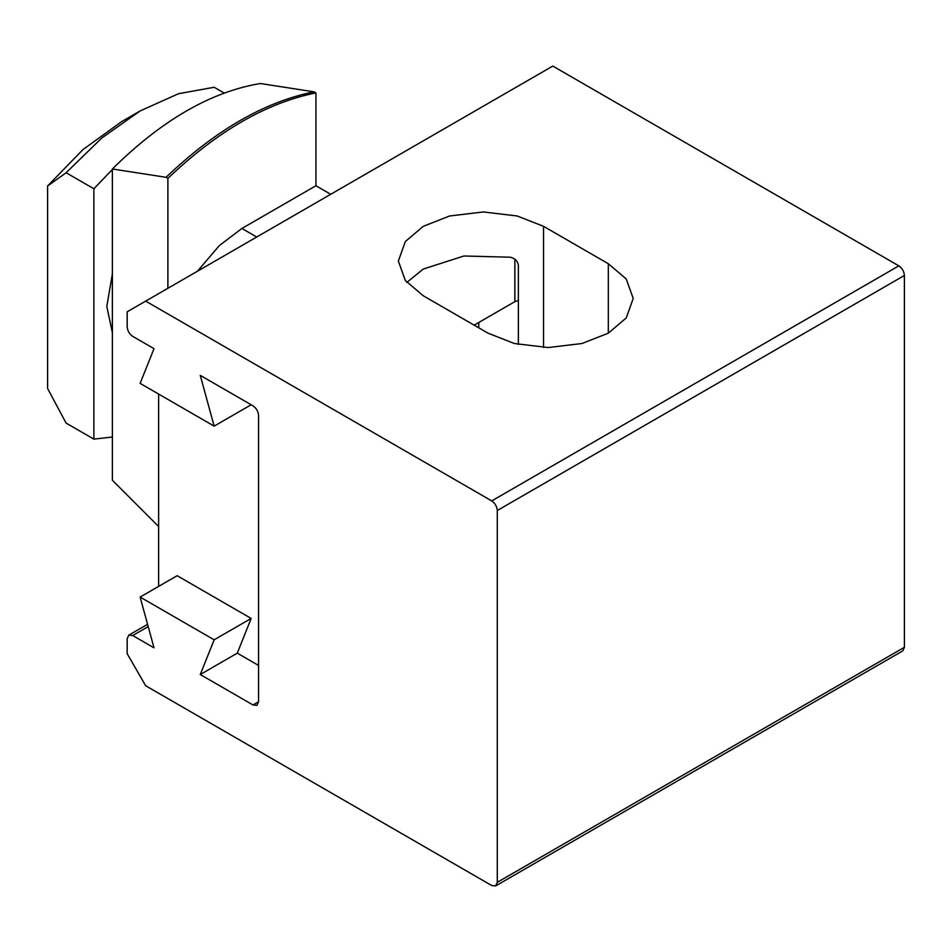 <?xml version="1.0" encoding="UTF-8"?>
<svg xmlns="http://www.w3.org/2000/svg" width="952" height="952" viewBox="0 0 952 952"><rect width="100%" height="100%" fill="white"/><g stroke="black" fill="none" stroke-linecap="round" stroke-linejoin="round"><path stroke-width="1.43" d="M474.155 325.156L514.865 301.653L518.376 300.487M478.773 322.49L478.773 327.833M258.563 665.448L237.286 653.167L251.161 618.443L177.143 575.698L140.123 597.071L214.152 639.803L200.265 674.528L253.006 704.98L256.933 705.372L258.563 701.779L258.563 415.441C258.206 411.371 256.362 408.158 253.006 405.826L200.265 375.374L214.152 426.127L140.123 383.382L154.01 348.658L132.721 336.377C129.377 334.033 127.52 330.832 127.175 326.762L127.175 311.804L145.68 301.118L491.732 500.907C495.076 503.251 496.932 506.452 497.277 510.522L497.277 882.337L495.659 885.931L491.732 885.538L145.68 685.749L127.175 653.691L127.175 638.744L128.794 635.139L132.721 635.531L154.01 647.824L140.123 597.071M112.372 332.641L106.814 306.461L112.372 273.878M167.885 288.301L167.885 178.381C217.234 131.269 266.584 102.78 315.933 92.903L315.933 185.735L241.903 228.468L219.376 245.533L197.492 271.201M158.627 526.527L112.372 480.26L112.372 168.992L166.029 177.31C215.378 130.21 264.727 101.709 314.077 91.844L260.408 83.514C211.07 91.689 161.721 120.178 112.372 168.992M166.029 177.31L167.885 178.381M314.077 91.844L315.933 92.903M315.933 185.735L330.737 194.279M112.372 437.016L93.867 439.122L66.104 423.093L47.6 388.487L47.6 185.973L66.104 172.74L101.757 138.04L140.123 110.944L178.5 93.724L214.152 87.263L224.148 93.034M140.123 110.944L121.618 121.63L82.86 149.666L47.6 185.973M66.104 172.74L93.867 188.758L112.372 169.504M93.867 439.122L93.867 188.758M251.161 404.755L214.152 426.127M158.627 586.384L158.627 394.068M497.277 510.522L904.4 275.473C904.043 271.403 902.198 268.202 898.843 265.858L552.803 66.069L145.68 301.118M518.376 344.445L518.376 265.441C517.817 261.217 515.163 258.48 510.391 257.219L463.91 255.993L423.259 269.071L406.825 282.423M237.286 653.167L200.265 674.528M214.152 639.803L251.161 618.443M488.031 333.176L423.259 295.774L405.35 280.554L398.352 261.05L405.35 241.546L423.259 226.326L449.618 215.985L483.402 211.951L517.186 215.985L543.544 226.326L608.316 263.728L626.226 278.948L633.223 298.452L626.226 317.956L608.316 333.176L581.958 343.517L548.173 347.551L514.389 343.517L488.031 333.176M495.659 885.931L902.77 650.882L904.4 647.289L497.277 882.337M904.4 275.473L904.4 647.289M514.865 301.653L514.865 259.23M241.903 228.468L256.707 237.012M148.203 626.594L132.721 635.531M608.316 333.176L608.316 263.728M543.544 347.48L543.544 226.326M258.563 701.779L253.006 704.98M898.843 265.858L491.732 500.907M128.794 635.139L147.572 624.31"/></g></svg>

